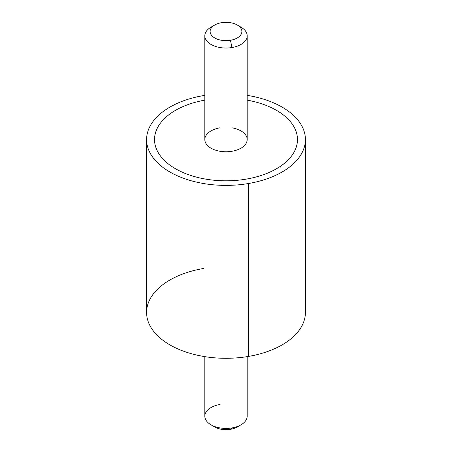 <?xml version="1.0" encoding="UTF-8"?>
<svg xmlns="http://www.w3.org/2000/svg" width="452" height="452" viewBox="0 0 452 452"><rect width="100%" height="100%" fill="white"/><g stroke="black" fill="none" stroke-linecap="round" stroke-linejoin="round"><path stroke-width="0.68" d="M305.411 139.549A79.411 45.85 0 0 0 247.176 95.361A79.411 45.85 180 0 1 305.405 139.193A79.411 45.85 180 0 1 248.357 183.54A79.411 45.85 0 0 0 305.411 139.549L305.411 312.451A79.411 45.85 180 0 1 248.357 356.442L248.357 183.54A79.411 45.85 180 0 1 149.804 152.454A79.411 45.85 180 0 1 203.643 95.558A79.411 45.85 180 0 1 204.824 95.361A79.411 45.85 0 0 0 203.643 95.558A79.411 45.85 0 0 0 146.589 139.549A79.411 45.85 0 0 0 248.357 183.54L248.357 356.442A79.411 45.85 180 0 1 146.589 312.451L146.589 139.549M154.533 139.544A71.467 41.262 0 0 0 246.12 179.145A71.467 41.262 0 0 0 297.467 139.544M203.643 268.46A79.411 45.85 0 0 0 149.804 325.361A79.411 45.85 0 0 0 248.357 356.442M213.169 26.08A21.176 12.227 0 0 0 204.824 35.81A21.176 12.227 0 0 0 231.961 47.539L231.961 151.273A21.176 12.227 180 0 1 204.824 139.544L204.824 35.81M247.176 35.81L247.176 139.544A21.176 12.227 180 0 1 231.961 151.273L231.961 47.539A21.176 12.227 0 0 0 247.176 35.81A21.176 12.227 0 0 0 238.831 26.08M237.232 25.001L240.972 27.16A21.176 12.227 180 0 1 231.961 47.539L230.469 40.284A15.882 9.17 0 0 0 237.232 25.001A15.882 9.17 0 0 0 221.531 22.685A15.882 9.17 0 0 0 214.768 25.001A15.882 9.17 0 0 0 212.338 36.16A15.882 9.17 0 0 0 230.469 40.284L231.961 47.539A21.176 12.227 180 0 1 207.79 42.042A21.176 12.227 180 0 1 211.027 27.16L214.768 25.001M247.176 100.135A71.467 41.262 180 0 1 297.467 139.86A71.467 41.262 180 0 1 246.12 179.139A71.467 41.262 180 0 1 157.578 151.465A71.467 41.262 180 0 1 204.824 100.135M220.039 127.814A21.176 12.227 0 0 0 205.683 142.985A21.176 12.227 0 0 0 231.961 151.273A21.176 12.227 0 0 0 247.176 139.544A21.176 12.227 0 0 0 231.961 127.814M221.531 22.685A15.882 9.17 180 0 1 241.238 28.905A15.882 9.17 180 0 1 230.469 40.284A15.882 9.17 180 0 1 210.762 34.064A15.882 9.17 180 0 1 221.531 22.685M220.039 404.461A21.176 12.227 0 0 0 211.027 424.84A21.176 12.227 0 0 0 231.961 427.925L230.469 429.315A15.882 9.17 180 0 1 214.768 426.999L211.027 424.84M213.169 425.92A15.882 9.17 0 0 0 230.469 429.315A15.882 9.17 0 0 0 238.831 425.92M230.469 429.315L231.961 427.925A21.176 12.227 0 0 0 240.972 424.84L237.232 426.999A15.882 9.17 180 0 1 230.469 429.315M247.176 356.639L247.176 416.19A21.176 12.227 180 0 1 231.961 427.925L231.961 358.17L231.961 427.925A21.176 12.227 180 0 1 204.824 416.19L204.824 356.639"/></g></svg>
